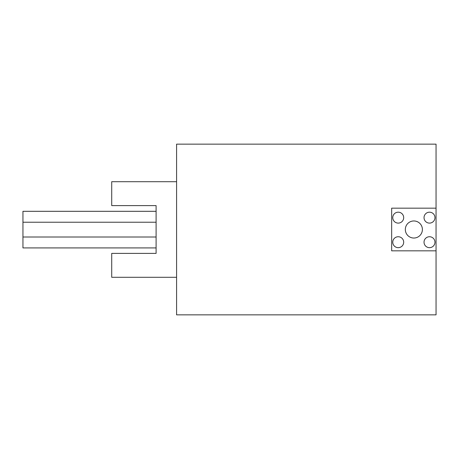 <?xml version="1.0" encoding="UTF-8"?>
<svg xmlns="http://www.w3.org/2000/svg" width="459" height="459" viewBox="0 0 459 459"><rect width="100%" height="100%" fill="white"/><g stroke="black" fill="none" stroke-linecap="round" stroke-linejoin="round"><path stroke-width="0.69" d="M434.954 242.203A5.462 5.462 0 0 0 429.492 236.741A5.462 5.462 0 0 0 424.03 242.203A5.462 5.462 0 0 0 429.492 247.665A5.462 5.462 0 0 0 434.954 242.203M403.685 242.203A5.462 5.462 0 0 0 398.223 236.741A5.462 5.462 0 0 0 392.761 242.203A5.462 5.462 0 0 0 398.223 247.665A5.462 5.462 0 0 0 403.685 242.203M434.954 217.646A5.462 5.462 0 0 0 429.492 212.184A5.462 5.462 0 0 0 424.03 217.646A5.462 5.462 0 0 0 429.492 223.108A5.462 5.462 0 0 0 434.954 217.646M403.685 217.646A5.462 5.462 0 0 0 398.223 212.184A5.462 5.462 0 0 0 392.761 217.646A5.462 5.462 0 0 0 398.223 223.108A5.462 5.462 0 0 0 403.685 217.646M422.395 229.5A8.537 8.537 0 0 0 413.857 220.963A8.537 8.537 0 0 0 405.326 229.5A8.537 8.537 0 0 0 413.857 238.037A8.537 8.537 0 0 0 422.395 229.5M156.1 247.923L22.95 247.923L22.95 211.306L156.1 211.306M436.05 250.838L436.05 314.851L176.583 314.851L176.583 144.149L436.05 144.149L436.05 208.162L391.665 208.162L391.665 250.838L436.05 250.838L436.05 208.162M176.583 181.701L111.715 181.701L111.715 205.603L156.1 205.603L156.1 253.397L111.715 253.397L111.715 277.299L176.583 277.299M22.95 236.999L156.1 236.999M22.95 222.231L156.1 222.231"/></g></svg>
